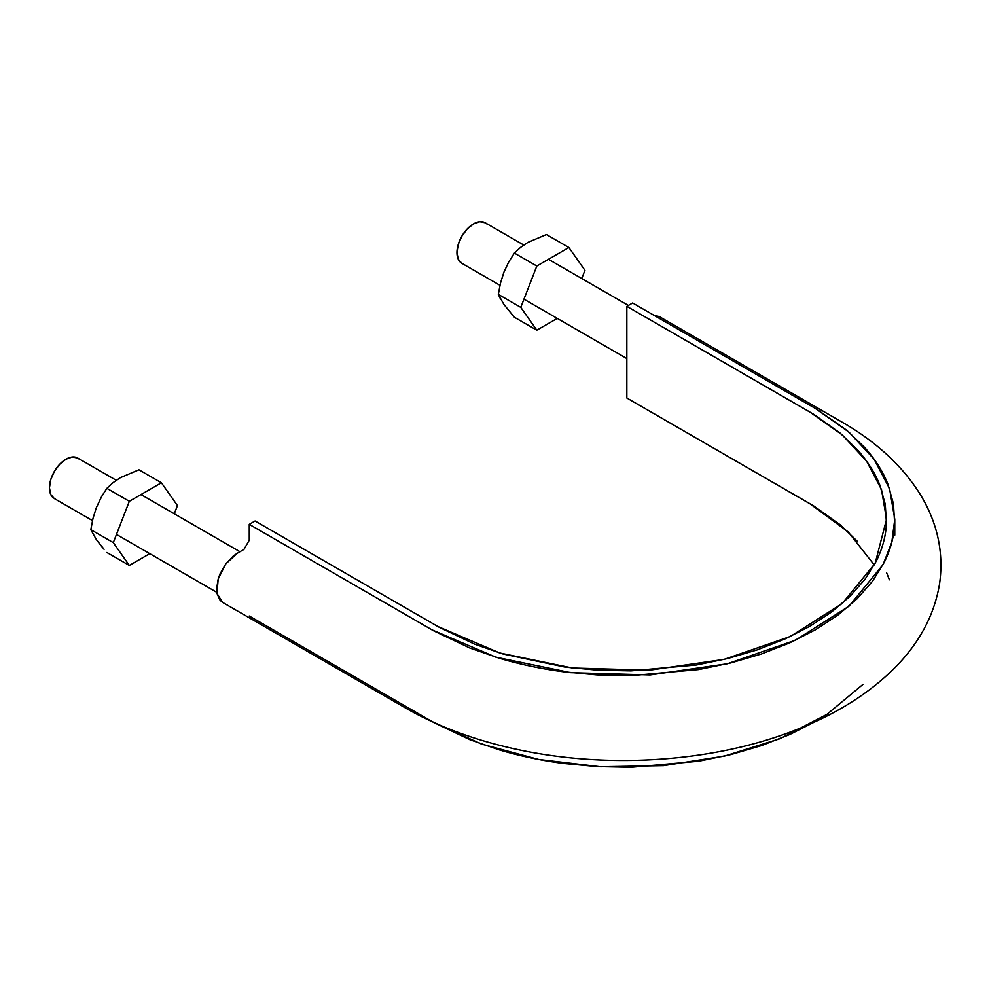 <?xml version="1.0" encoding="UTF-8"?>
<svg xmlns="http://www.w3.org/2000/svg" width="989" height="989" viewBox="0 0 989 989"><rect width="100%" height="100%" fill="white"/><g stroke="black" fill="none" stroke-linecap="round" stroke-linejoin="round"><path stroke-width="1.48" d="M659.304 316.591L653.902 315.256L659.304 316.591L843.147 422.748C877.156 442.479 902.982 466.573 920.623 495.019C937.634 523.342 943.939 552.975 939.55 583.93C934.407 614.626 919.77 642.294 895.663 666.932C868.663 694.204 833.554 715.9 790.347 732.021C710.683 762.062 608.68 768.737 520.09 750.07C478.552 741.391 441.49 728.003 408.89 709.929L222.624 602.412L216.987 593.462L218.173 579.022L225.752 563.953L237.212 553.308L243.962 549.402L249.253 540.241L249.253 524.355L249.253 540.254M874.264 564.966L848.265 531.983L809.558 503.5L626.841 398.011L626.841 306.355L809.558 411.844L842.22 434.851L866.562 461.121L881.508 489.617L886.54 519.262L875.166 563.285L842.183 603.537L790.347 636.508L724.183 659.379L649.377 670.208L572.347 668.008L499.729 652.987L437.781 626.482L255.075 520.993L249.253 524.355L431.958 629.845L495.848 657.178L570.74 672.656L650.181 674.931L727.335 663.78L795.564 640.192L849.019 606.183L883.041 564.67L891.818 542.219L894.773 519.262L889.581 488.702L874.177 459.304L849.081 432.218L815.381 408.482L632.663 302.993L626.841 306.355L814.046 414.502L840.131 433.071L857.191 449.501C867.44 460.923 875.018 472.878 879.95 485.389L885.266 504.291L886.441 523.416C885.835 536.211 882.435 548.796 876.254 561.171L865.078 579.195L850.095 596.268L831.465 612.104L809.534 626.47L784.66 639.129L757.228 649.884L727.657 658.538L696.429 664.991L631.044 670.863L597.912 670.183L565.176 667.118L503.005 653.989L474.559 644.136L439.413 627.409L255.075 520.993L249.253 524.355L433.652 630.809L469.899 648.055L499.235 658.204C519.633 664.299 541.008 668.824 563.347 671.754L597.109 674.918L631.279 675.623L698.716 669.553L730.92 662.902L761.419 653.976L789.704 642.887L815.356 629.832L837.98 615.022L857.179 598.691L872.644 581.075L884.166 562.481C890.533 549.723 894.044 536.755 894.662 523.552L893.45 503.821L887.974 484.326C882.893 471.432 875.067 459.094 864.51 447.325L846.918 430.376L817.05 409.446L632.663 302.993L626.841 306.355L626.841 398.011L814.046 506.158L840.131 524.739L857.191 541.156M237.212 553.308L233.194 556.09L225.752 563.953L220.065 573.793L218.173 579.022L216.579 589.048L216.987 593.462L220.065 600.274L222.624 602.412M403.413 705.021L429.102 719.856M433.652 722.465L469.899 739.71L499.235 749.872C519.633 755.967 541.008 760.479 563.347 763.421L597.109 766.574L631.279 767.279L698.716 761.221L730.92 754.57L761.419 745.632L789.704 734.555L814.157 722.18M249.253 616.011L431.958 721.5L481.482 744.074L538.696 759.465L600.533 766.759L663.607 765.634L724.504 756.103L779.962 738.721L826.94 714.379L862.903 684.45M889.395 579.826L886.54 572.532M486.637 223.848A23.39 13.5 120 0 0 468.193 227.977A23.39 13.5 120 0 0 456.943 252.566A23.39 13.5 120 0 0 460.318 262.184M499.977 285.314L461.789 263.272L458.204 259.143L456.943 252.566L458.204 244.53L461.789 236.26L467.154 229.028L473.484 223.922L479.813 221.721L485.179 222.76L523.737 245.025M79.145 459.119A23.39 13.5 120 0 0 60.7 463.235A23.39 13.5 120 0 0 49.45 487.824A23.39 13.5 120 0 0 52.825 497.442M92.484 520.585L54.296 498.53L50.711 494.413L49.45 487.824L50.711 479.789L54.296 471.53L59.661 464.286L65.991 459.18L72.321 456.98L77.686 458.031L116.245 480.283M536.817 330.19L557.252 318.396L536.817 330.19L514.367 317.222L536.817 330.19L520.783 307.369L498.332 294.401L500.483 283.126L503.883 272.259L508.593 262.233L514.367 253.06L520.511 247.423L527.928 242.367L546.447 234.541L568.898 247.51L546.447 234.541L527.928 242.367L520.511 247.423L514.367 253.06L536.817 266.029L514.367 253.06L508.593 262.233L503.883 272.259L500.483 283.126L498.332 294.401L520.783 307.369L536.817 330.19M581.755 278.527L584.944 270.318L568.898 247.51L536.817 266.029L520.783 307.369L536.817 266.029L568.898 247.51L584.944 270.318L581.755 278.527M503.846 304.365L514.367 317.222L503.846 304.365L498.332 294.401L500.607 299.234M129.324 565.448L149.759 553.655L129.324 565.448L106.874 552.492L129.324 565.448L113.29 542.627L90.84 529.671L92.991 518.384L96.39 507.53L101.101 497.492L106.874 488.331L113.018 482.681L120.448 477.625L138.955 469.8L161.405 482.768L138.955 469.8L120.435 477.638L113.018 482.681L106.874 488.331L129.324 501.287L106.874 488.331L101.855 496.169L96.39 507.53L92.991 518.384L90.84 529.671L113.29 542.627L129.324 565.448M174.274 513.786L177.451 505.589L161.405 482.768L129.324 501.287L113.29 542.627L129.324 501.287L161.405 482.768L177.451 505.589L174.274 513.786M104.08 549.315L96.366 539.623L90.926 529.894M102.151 547.065L96.366 539.623M894.773 519.262L894.773 535.148M523.96 299.173L626.841 358.562M628.398 305.453L548.462 259.303M116.467 534.431L216.801 592.349M239.956 551.714L140.97 494.562"/></g></svg>
